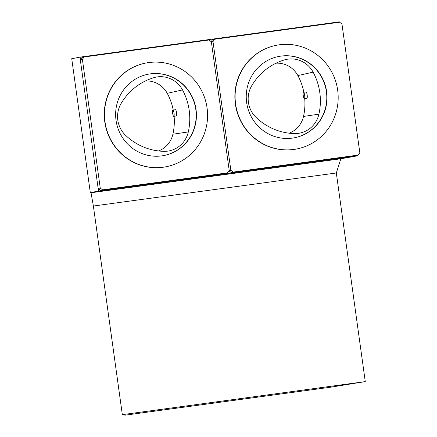 <?xml version="1.0" encoding="UTF-8"?>
<svg xmlns="http://www.w3.org/2000/svg" width="437" height="437" viewBox="0 0 437 437"><rect width="100%" height="100%" fill="white"/><g stroke="black" fill="none" stroke-linecap="round" stroke-linejoin="round"><path stroke-width="0.66" d="M278.746 56.46A41.411 40.362 -100.8 0 1 326.051 89.574A41.411 40.362 -100.8 0 1 294.298 137.808M251.663 85.827A25.351 24.712 79.2 0 0 256.071 117.416A59.153 57.662 79.2 0 0 294.407 133.569A25.351 24.712 79.2 0 0 296.876 133.509A25.351 24.712 79.2 0 0 318.912 114.161A59.153 57.662 79.2 0 0 313.121 72.149A25.351 24.712 79.2 0 0 284.208 59.967A59.153 57.662 79.2 0 0 283.963 60.044A59.153 57.662 79.2 0 0 251.663 85.827M158.516 150.951A23.762 23.161 79.2 0 0 172.894 134.214L188.309 131.93A59.153 57.662 79.2 0 0 182.513 89.918A25.351 24.712 79.2 0 0 153.6 77.737A59.153 57.662 79.2 0 0 153.354 77.808A59.153 57.662 79.2 0 0 121.054 103.596A25.351 24.712 79.2 0 0 125.463 135.186A59.153 57.662 79.2 0 0 163.799 151.339A25.351 24.712 79.2 0 0 166.273 151.278A25.351 24.712 79.2 0 0 188.309 131.93M145.395 80.971A23.762 23.161 79.2 0 1 167.256 93.332A57.564 56.111 -100.8 0 1 173.232 110.02M174.112 116.297A57.564 56.111 -100.8 0 1 172.894 134.214M303.518 92.294A3.168 0.705 82.3 0 1 303.524 92.294A3.168 0.705 82.3 0 1 304.655 95.337A3.168 0.705 82.3 0 1 304.381 98.576A3.168 0.705 82.3 0 1 303.256 95.55A3.168 0.705 82.3 0 1 303.518 92.294L305.916 91.972C306.993 91.623 307.888 98.298 306.774 98.249L304.381 98.576M303.835 92.251A57.564 56.111 -100.8 0 0 297.865 75.563A23.762 23.161 79.2 0 0 276.004 63.201M173.773 116.34L176.166 116.018C177.285 116.062 176.39 109.392 175.319 109.736L172.921 110.064A3.168 0.705 82.3 0 1 172.921 110.064A3.168 0.705 82.3 0 1 174.046 113.107A3.168 0.705 82.3 0 1 173.773 116.34A3.168 0.705 82.3 0 1 172.648 113.314A3.168 0.705 82.3 0 1 172.91 110.064M148.138 74.23A41.411 40.362 -100.8 0 1 195.448 107.344A41.411 40.362 -100.8 0 1 163.695 155.572M304.715 98.527A57.564 56.111 -100.8 0 1 303.502 116.45L318.912 114.161M289.125 133.181A23.762 23.161 79.2 0 0 303.502 116.45M116.034 120.322A41.411 40.362 -100.8 0 1 148.258 74.208A41.411 40.362 -100.8 0 1 195.678 107.3A41.411 40.362 -100.8 0 1 163.809 155.55A41.411 40.362 -100.8 0 1 116.034 120.322M105 121.825A52.833 51.495 -100.8 0 1 146.111 62.988A52.833 51.495 -100.8 0 1 206.614 105.208A52.833 51.495 -100.8 0 1 165.951 166.77A52.833 51.495 -100.8 0 1 105 121.825M146.111 62.988L145.876 63.032A52.833 51.495 79.2 0 0 104.771 121.868A52.833 51.495 79.2 0 0 165.721 166.814L165.951 166.77M82.385 59.35L100.242 188.041L102.575 189.855L227.464 172.866L229.217 170.496L211.361 41.805L209.028 39.991L84.133 56.985L82.385 59.35L80.299 59.749L98.156 188.44L100.488 190.253L227.464 172.866M98.391 188.62L98.724 191.029L90.312 192.635L91.027 192.755L93.381 206.029L122.333 414.653L125.255 415.15L329.919 387.308L365.266 381.605L336.321 172.981L93.381 206.029M357.81 155.151L357.898 155.769L98.724 191.029M358.072 155.097L233.178 172.091L230.851 170.272L212.994 41.586L214.742 39.215L339.636 22.227L341.963 24.04L359.82 152.732L358.072 155.097L231.097 172.489L228.966 170.834M211.153 41.646L212.655 39.614L214.742 39.215M84.133 56.985L82.052 57.384L80.474 59.514L80.14 57.105L339.314 21.85L339.369 22.26M296.559 149.006L296.33 149.05A52.833 51.495 -100.8 0 1 235.374 104.099A52.833 51.495 -100.8 0 1 276.484 45.268L276.719 45.224A52.833 51.495 -100.8 0 1 337.222 87.444A52.833 51.495 -100.8 0 1 296.559 149.006A52.833 51.495 -100.8 0 1 235.609 104.055A52.833 51.495 -100.8 0 1 276.719 45.224M233.178 172.091L231.097 172.489M230.851 170.272L229.141 170.599M212.994 41.586L211.371 41.892M336.321 172.981L340.855 158.773L357.898 155.769M80.14 57.105L71.734 58.716L90.312 192.635M102.575 189.855L100.488 190.253M100.242 188.041L98.156 188.44M246.643 102.553A41.411 40.362 -100.8 0 1 278.861 56.439A41.411 40.362 -100.8 0 1 326.286 89.53A41.411 40.362 -100.8 0 1 294.418 137.786A41.411 40.362 -100.8 0 1 292.331 138.125A41.411 40.362 -100.8 0 1 246.643 102.553M340.855 158.773L91.027 192.755M365.266 381.605L122.333 414.653M297.865 75.563L313.121 72.149M283.717 60.12L284.208 59.967M167.256 93.332L182.513 89.918M153.108 77.89L153.6 77.737"/></g></svg>
